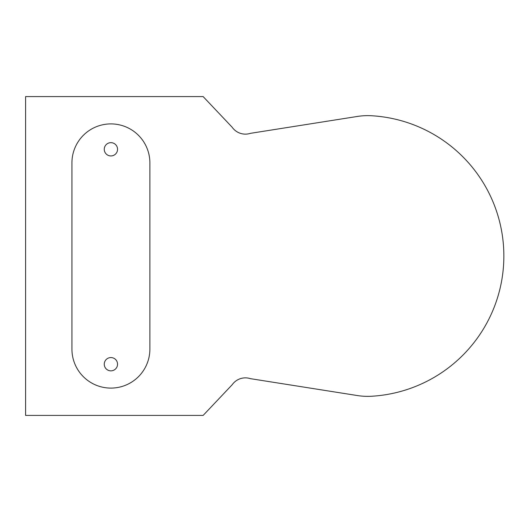 <?xml version="1.0" encoding="UTF-8"?>
<svg xmlns="http://www.w3.org/2000/svg" width="512" height="512" viewBox="0 0 512 512"><rect width="100%" height="100%" fill="white"/><g stroke="black" fill="none" stroke-linecap="round" stroke-linejoin="round"><path stroke-width="0.77" d="M250.4 378.656L357.389 395.552A66.426 66.426 0 0 0 371.68 396.25A140.499 140.499 0 0 0 503.859 256A140.499 140.499 0 0 0 371.68 115.75A66.426 66.426 0 0 0 357.382 116.448L250.4 133.344A16.186 16.186 0 0 1 232.154 127.232L203.136 96.582L232.154 127.232L203.136 96.582L25.6 96.582L25.6 415.418L203.136 415.418L232.154 384.768A16.186 16.186 0 0 1 250.4 378.656L357.382 395.552A66.426 66.426 0 0 0 371.686 396.25A140.499 140.499 0 0 0 503.859 256A140.499 140.499 0 0 0 371.686 115.75A66.426 66.426 0 0 0 357.389 116.448L250.4 133.344L357.382 116.448M149.875 349.126L149.875 162.874A38.97 38.97 0 0 0 110.906 123.904A38.97 38.97 0 0 0 71.936 162.874L71.936 349.126A38.97 38.97 0 0 0 110.906 388.096A38.97 38.97 0 0 0 149.875 349.126M110.906 357.562A6.643 6.643 0 0 0 105.152 367.526A6.643 6.643 0 0 0 116.659 367.526A6.643 6.643 0 0 0 110.906 357.562M110.906 142.656A6.643 6.643 0 0 0 105.152 152.621A6.643 6.643 0 0 0 116.659 152.621A6.643 6.643 0 0 0 110.906 142.656"/></g></svg>
